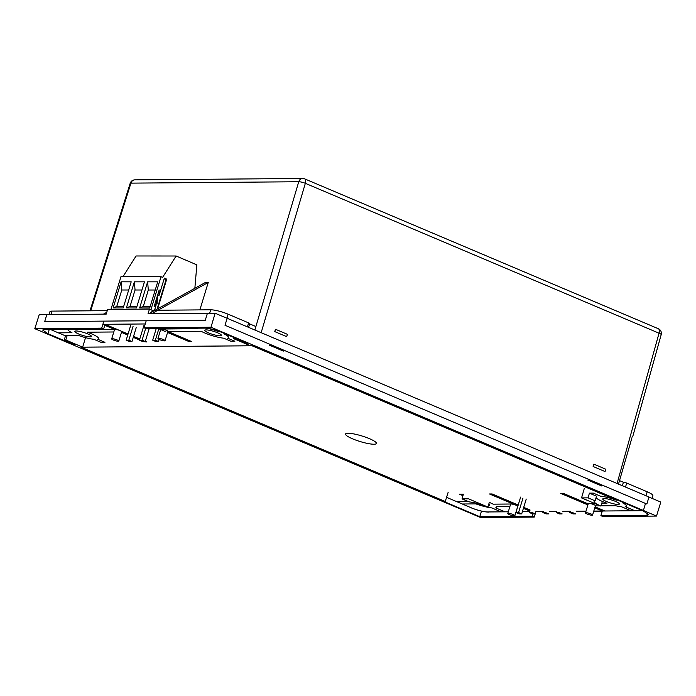 <?xml version="1.0" encoding="UTF-8"?>
<svg xmlns="http://www.w3.org/2000/svg" width="696" height="696" viewBox="0 0 696 696"><rect width="100%" height="100%" fill="white"/><g stroke="black" fill="none" stroke-linecap="round" stroke-linejoin="round"><path stroke-width="1.04" d="M519.059 513.874L521.713 513.874L518.563 512.526L515.91 512.526L519.059 513.874M515.91 512.526L520.625 497.083M518.563 512.526L522.974 498.075M521.713 513.874L526.237 499.067M559.497 513.9L562.15 513.9L559.001 512.552L556.348 512.552L559.497 513.9M546.021 513.892L548.674 513.892L545.516 512.543L542.863 512.543L546.021 513.892M572.982 513.909L575.635 513.909L572.477 512.56L569.824 512.56L572.982 513.909M532.544 513.883L535.198 513.883L532.04 512.534L529.386 512.534L532.544 513.883M592.574 515.049L595.428 505.722A3.724 0.679 -163 0 0 593.818 504.617A3.724 0.679 -163 0 0 588.311 503.539L585.458 512.874A3.724 0.679 -163 0 0 587.067 513.979A3.724 0.679 -163 0 0 592.574 515.049A3.724 0.679 -163 0 0 590.965 513.944A3.724 0.679 -163 0 0 585.458 512.874M509.376 514.622A3.724 0.679 17 0 1 507.767 513.518A3.724 0.679 17 0 1 513.274 514.588A3.724 0.679 17 0 1 514.883 515.692A3.724 0.679 17 0 1 509.376 514.622M507.767 513.518L510.612 504.182A3.724 0.679 17 0 1 516.119 505.252A3.724 0.679 17 0 1 517.737 506.357L514.883 515.692M165.056 340.692L167.91 331.357A3.724 0.679 -163 0 0 166.3 330.252A3.724 0.679 -163 0 0 160.793 329.182L157.94 338.517A3.724 0.679 -163 0 0 159.549 339.622A3.724 0.679 -163 0 0 165.056 340.692A3.724 0.679 -163 0 0 163.447 339.587A3.724 0.679 -163 0 0 157.94 338.517M113.291 340.005A3.724 0.679 17 0 1 111.682 338.9A3.724 0.679 17 0 1 117.189 339.97A3.724 0.679 17 0 1 118.799 341.075A3.724 0.679 17 0 1 113.291 340.005M111.682 338.9L114.535 329.565A3.724 0.679 17 0 1 120.043 330.635A3.724 0.679 17 0 1 121.652 331.74L118.799 341.075M606.52 501.52A8.683 1.575 -163 0 0 619.37 504.017A8.683 1.575 -163 0 0 615.612 501.442A8.683 1.575 -163 0 0 602.762 498.945A8.683 1.575 -163 0 0 606.52 501.52A8.683 1.575 -163 0 0 619.37 504.017A8.683 1.575 -163 0 0 615.612 501.442A8.683 1.575 -163 0 0 602.762 498.945A8.683 1.575 -163 0 0 606.52 501.52M488.366 505.496A8.683 1.575 -163 0 0 489.445 505.096A8.683 1.575 -163 0 0 488.775 504.156A8.683 1.575 -163 0 1 489.445 505.096A8.683 1.575 -163 0 1 488.366 505.496M78.631 333.967A8.683 1.575 -163 0 0 91.481 336.473A8.683 1.575 -163 0 0 87.722 333.897A8.683 1.575 -163 0 0 74.872 331.392A8.683 1.575 -163 0 0 78.631 333.967A8.683 1.575 -163 0 0 91.481 336.473A8.683 1.575 -163 0 0 87.722 333.897A8.683 1.575 -163 0 0 74.872 331.392A8.683 1.575 -163 0 0 78.631 333.967M208.556 332.897A8.683 1.575 -163 0 0 221.406 335.394A8.683 1.575 -163 0 0 217.657 332.819A8.683 1.575 -163 0 0 204.798 330.322A8.683 1.575 -163 0 0 208.556 332.897A8.683 1.575 -163 0 0 220.066 335.811A8.683 1.575 -163 0 0 217.657 332.819A8.683 1.575 -163 0 0 206.138 329.904A8.683 1.575 -163 0 0 208.556 332.897M584.275 488.505L581.56 497.901L600.935 506.105L602.362 501.442A16.13 2.923 -163 0 1 596.046 497.77M581.56 497.901L588.05 497.849L595.106 500.833A16.13 2.923 -163 0 0 594.219 501.433A16.13 2.923 -163 0 0 600.935 506.105M595.106 500.833L596.533 496.17L589.408 493.151L588.05 497.849M601.805 503.26L606.956 503.217A16.13 2.923 -163 0 1 602.884 501.659L602.362 501.442M448.198 492.159L445.257 501.494L443.952 501.503L479.77 516.676L532.266 516.241L532.988 513.883M481.475 511.116L479.77 516.676M467.903 501.372L456.324 501.468L462.292 504L475.907 503.887A16.13 2.923 17 0 0 491.776 507.906L501.077 511.847L504.974 511.812L495.674 507.871A16.13 2.923 17 0 0 496.474 506.705L509.881 506.601M595.089 506.836L604.885 510.986L602.292 511.012L600.865 515.675L646.854 515.301L648.768 514.709L643.409 511.029L617.535 500.067L616.238 500.076L252.091 345.781L81.101 347.191L445.257 501.494M283.359 351.08L269.43 345.181M631.968 437.74L618.466 484.242M225.713 334.045L224.303 334.054A16.13 2.923 -163 0 1 227.635 338.178L234.883 341.24L230.985 341.275L223.738 338.204A16.13 2.923 17 0 1 201.127 331.261L167.98 331.531L191.748 341.597L189.147 341.623L167.571 332.479M199.865 309.894L208.243 282.463L151.519 313.739M208.243 282.463L205.39 282.489L148.666 313.765M151.693 312.095L152.25 310.285L149.457 309.102L107.628 309.45L106.201 314.113L46.823 314.609A14.886 2.697 17 0 0 46.145 314.635L39.211 314.688L34.8 328.695L101.712 328.138L103.861 321.117M65.798 340.022L64.206 340.031L65.676 335.368L67.225 335.35L65.798 340.022L82.641 347.156L250.447 345.773L233.604 338.63L233.943 337.525M85.495 337.821L82.641 347.156M74.002 344.181L73.854 344.677L75.151 344.668L64.206 340.031M49.233 329.408L47.989 333.715L42.621 330.043L44.535 329.452L103.652 328.964L101.712 328.138M73.854 344.677L47.989 333.715M67.747 329.26A16.13 2.923 17 0 0 71.975 332.731L58.368 332.845L64.337 335.376L65.676 335.368M128.047 334.028L105.079 324.293L103.652 328.964M139.792 339.004L133.554 336.359M145.299 341.336L146.795 341.971L143.106 341.536M103.46 314.14L106.74 312.33M246.28 342.763L246.14 343.259L247.437 343.25L221.563 332.288C215.125 329.721 209.644 328.338 205.12 328.12L146.003 328.616L144.072 327.79L210.984 327.242L215.125 313.235L208.191 313.296A14.886 2.697 17 0 0 207.408 313.278L148.031 313.774L149.457 309.102M144.072 327.79L146.212 320.769M227.148 318.272L225.008 325.276L646.845 504.017L648.985 497.014L227.148 318.272A14.886 2.697 17 0 0 224.791 317.332L215.125 313.235M206.843 328.216A16.13 2.923 17 0 1 218.335 331.522L219.631 331.514M160.811 328.486L162.011 328.999L197.768 328.703A16.13 2.923 17 0 1 197.673 328.181M158.209 328.512L165.839 331.748M235.335 338.117L235.196 338.621L233.604 338.63M246.14 343.259L235.196 338.621M67.225 335.35L77.943 335.263A16.13 2.923 -163 0 0 93.812 339.283L101.059 342.345L104.957 342.319L97.71 339.248A16.13 2.923 17 0 0 87.287 332.201L113.796 331.975M139.487 339.996L133.249 337.351M127.742 335.02L121.461 332.357M76.386 329.191A16.13 2.923 17 0 1 78.709 329.686L114.457 329.391L104.774 325.293M254.867 330.026L298.741 181.743A4.959 0.974 16.5 0 1 305.344 183.326A4.959 2.436 113 0 0 304.657 178.863L658.355 328.738A4.959 4.959 0 0 1 661.2 334.637L661.2 334.637A4.959 0.931 -164.4 0 0 659.042 333.201L305.344 183.326L261.157 332.688M210.984 327.242L643.409 510.473L645.488 503.443M587.798 480.075L601.727 485.982M648.985 497.014A14.886 2.697 17 0 1 651.021 497.936L660.791 502.077L656.511 516.075L643.409 510.473M34.8 328.695L480.597 517.528L534.25 517.085L535.894 511.717L543.141 511.656M600.865 515.675L602.858 516.519L656.511 516.075M646.854 515.301L647.541 513.161M623.677 502.669L622.268 502.677A16.13 2.923 17 0 1 625.6 506.801L634.9 510.742L631.002 510.777L621.702 506.827A16.13 2.923 17 0 1 615.542 505.722L601.013 505.844M594.358 503.321L586.937 503.382L563.29 493.368L560.698 493.386L587.894 504.913M594.784 507.828L602.292 511.012M469.078 501.877L462.022 498.884L468.521 498.832L487.896 507.045A16.13 2.923 -163 0 0 469.078 501.877M518.198 505.018L492.098 493.951L489.497 493.977L513.135 503.991L493.116 504.156A16.13 2.923 -163 0 0 489.845 502.599L489.323 502.373L487.896 507.045M462.022 498.884L463.379 494.186L459.482 494.221L462.944 495.691M589.408 493.151L593.305 493.116L600.43 496.135A16.13 2.923 -163 0 1 616.299 500.154L617.709 500.137M529.839 511.064L523.409 508.341M530.135 510.072L523.705 507.349M532.266 516.241L534.25 517.085M600.326 505.853L595.376 505.888M110.951 309.424L120.956 276.686L161.002 276.704L162.586 277.382L176.123 255.998L196.855 264.863L194.854 288.301M123.201 307.963L131.187 281.828L121.113 281.819L113.126 307.954L123.201 307.963M123.662 306.466L116.754 306.466L121.791 289.997L128.69 289.997M121.791 289.997L121.113 281.819M116.754 306.466L113.126 307.954M136.468 307.963L144.446 281.837L134.371 281.828L126.385 307.963L136.468 307.963M136.921 306.475L130.022 306.475L135.05 290.006L141.949 290.006M135.05 290.006L134.371 281.828M130.022 306.475L126.385 307.963M147.63 281.837L157.714 281.837L149.727 307.971L139.644 307.971L147.63 281.837L148.309 290.014L155.217 290.014M139.644 307.971L143.28 306.475L148.309 290.014M150.179 306.484L143.28 306.475M150.919 309.72L161.002 276.704M122.957 276.686L136.077 255.98L176.123 255.998M164.169 278.739L166.118 279.575L157.087 309.12M166.118 279.575L166.727 279.148L157.661 308.806M166.727 279.148L164.36 278.139L158.975 295.739L159.166 290.014L154.138 306.484L156.017 305.44L154.538 310.268M155.347 340.187L152.694 340.187L155.843 341.536L158.497 341.536L155.347 340.187L158.827 328.773M152.694 340.187L156.252 328.529M158.497 341.536L159.14 339.439M156.791 297.801L156.583 303.943L154.573 305.065M154.46 305.422L156.583 303.943M156.017 305.44L154.451 305.44M157.113 303.943L157.383 295.852M157.418 295.739L158.975 295.739M128.821 340.179L126.167 340.179L129.326 341.527L131.979 341.527L128.821 340.179L133.075 326.267M131.979 341.527L136.216 327.642M126.167 340.179L130.587 325.702M142.08 340.187L139.426 340.179L142.584 341.527L145.238 341.536L142.08 340.187L145.664 328.469M145.238 341.536L149.196 328.582M139.426 340.179L143.855 325.711M352.541 438.811A16.13 2.923 -163 0 0 376.414 443.448A16.13 2.923 -163 0 0 369.437 438.671A16.13 2.923 -163 0 0 345.564 434.026A16.13 2.923 -163 0 0 352.541 438.811M49.042 314.592L49.912 311.738A13.146 2.384 17 0 1 51.939 311.112L50.886 314.575M107.254 310.66L51.939 311.112M275.477 329.269L274.763 331.6L286.7 336.655L287.413 334.324L275.477 329.269M209.653 313.287L210.714 309.798L152.25 310.285M625.487 487.061L626.705 483.094A2.48 0.452 -163 0 0 623.416 482.258L619.527 480.614M622.355 485.73L623.416 482.258M626.705 483.094L647.202 491.776A13.146 2.384 17 0 1 652.883 495.674L652.065 498.38M210.714 309.798A13.146 2.384 17 0 1 228.149 314.209L248.637 322.9A2.48 0.452 -163 0 1 249.716 323.631L248.576 327.355M593.131 466.503L605.068 471.557L605.781 469.226L593.845 464.162L593.131 466.503M255.902 326.537L249.638 323.884M304.657 178.863A4.959 4.959 0 0 0 302.682 178.472A4.959 4.228 89.5 0 0 298.741 181.743L130.935 183.135L90.689 310.79M130.178 183.326A4.959 0.827 17.5 0 1 130.935 183.135A4.959 4.228 89.5 0 1 134.867 179.855A4.959 4.959 0 0 0 130.178 183.326L89.993 310.799M658.355 328.738A4.959 2.436 113 0 1 659.042 333.201L617.082 483.494M645.984 495.743L647.202 491.776M228.149 314.209L226.931 318.185M247.428 326.868L248.637 322.9M145.238 323.962L102.886 324.31M50.242 329.399L65.52 335.881M446.562 497.335L471.253 507.793A12.406 2.253 -163 0 0 487.696 511.96L508.289 511.786M522.392 511.673L529.665 511.612M535.903 511.56L543.185 511.499M549.422 511.447L556.704 511.386M562.942 511.334L570.215 511.273M576.453 511.221L585.988 511.142M593.792 511.082L642.582 510.681M46.823 314.609L44.683 321.604L205.268 320.282L207.408 313.278M302.682 178.472L134.867 179.855M661.2 334.637L632.647 436.888M549.379 511.603L556.652 511.543M562.89 511.49L570.172 511.43M576.41 511.377L585.945 511.299M593.74 511.238L602.24 511.168M470.992 507.749C477.647 510.42 483.459 511.873 488.427 512.108"/></g></svg>
